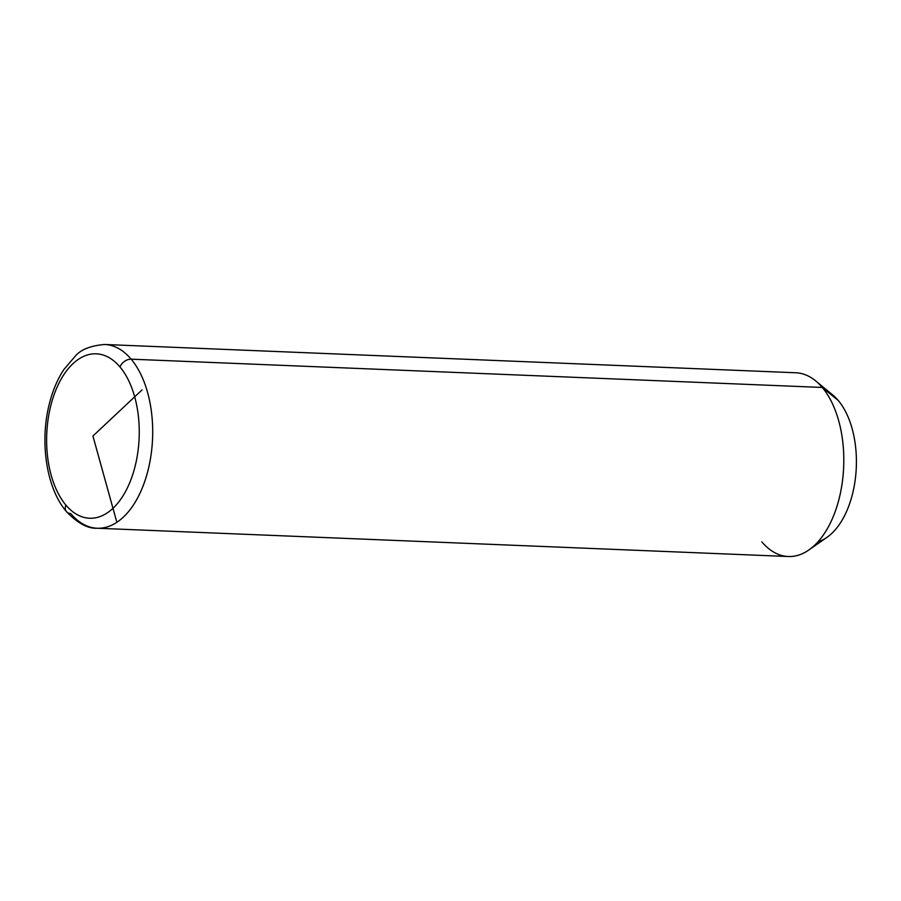<?xml version="1.0" encoding="UTF-8"?>
<svg xmlns="http://www.w3.org/2000/svg" width="901" height="901" viewBox="0 0 901 901"><rect width="100%" height="100%" fill="white"/><g stroke="black" fill="none" stroke-linecap="round" stroke-linejoin="round"><path stroke-width="1.35" d="M66.483 511.655C46.593 488.635 39.712 442.999 49.003 405.225C52.281 391.552 57.225 379.67 63.836 369.568L75.38 356.008C81.011 349.475 90.787 345.635 104.696 344.486L795.797 372.766A91.947 51.684 92.3 0 1 822.264 387.453L838.268 400.495A77.43 43.518 92.3 0 1 855.95 472.969A77.43 43.518 92.3 0 1 826.96 537.356L808.839 549.982A91.947 51.684 -87.7 0 0 843.257 473.521A91.947 51.684 -87.7 0 0 822.264 387.453A91.947 51.684 -87.7 0 0 815.754 380.965L832.794 395.032A77.43 43.518 92.3 0 1 838.268 400.495L822.264 387.453A91.947 51.684 92.3 0 1 840.712 491.653A91.947 51.684 92.3 0 1 788.274 556.514L97.173 528.234A91.947 51.684 -87.7 0 0 149.6 463.373A91.947 51.684 -87.7 0 0 131.163 359.172L822.264 387.453L131.163 359.172A91.947 51.684 -87.7 0 0 104.696 344.486A91.947 51.684 92.3 0 1 131.163 359.172A9.674 6.825 139.9 0 0 119.979 366.966A82.273 46.244 92.3 0 1 130.544 480.661A82.273 46.244 92.3 0 1 65.886 505.089A82.273 46.244 92.3 0 1 55.321 391.406A82.273 46.244 92.3 0 1 119.979 366.966A82.273 46.244 -87.7 0 0 55.321 391.406A82.273 46.244 -87.7 0 0 65.886 505.089A9.674 6.825 139.9 0 0 66.483 511.655A9.674 6.825 139.9 0 0 70.706 513.547A91.947 51.684 -87.7 0 0 97.173 528.234C87.915 528.786 77.677 523.256 66.483 511.655A9.674 6.825 -40.1 0 1 65.886 505.089A82.273 46.244 -87.7 0 0 130.544 480.661A82.273 46.244 -87.7 0 0 119.979 366.966A9.674 6.825 -40.1 0 1 131.163 359.172A91.947 51.684 92.3 0 1 149.6 463.373A91.947 51.684 92.3 0 1 97.173 528.234M761.807 541.828A91.947 51.684 -87.7 0 0 808.839 549.982M817.973 541.783A77.43 43.518 -87.7 0 0 855.038 481.066A77.43 43.518 -87.7 0 0 838.268 400.495M116.511 521.06L92.927 436.028L142.065 389.896"/></g></svg>

